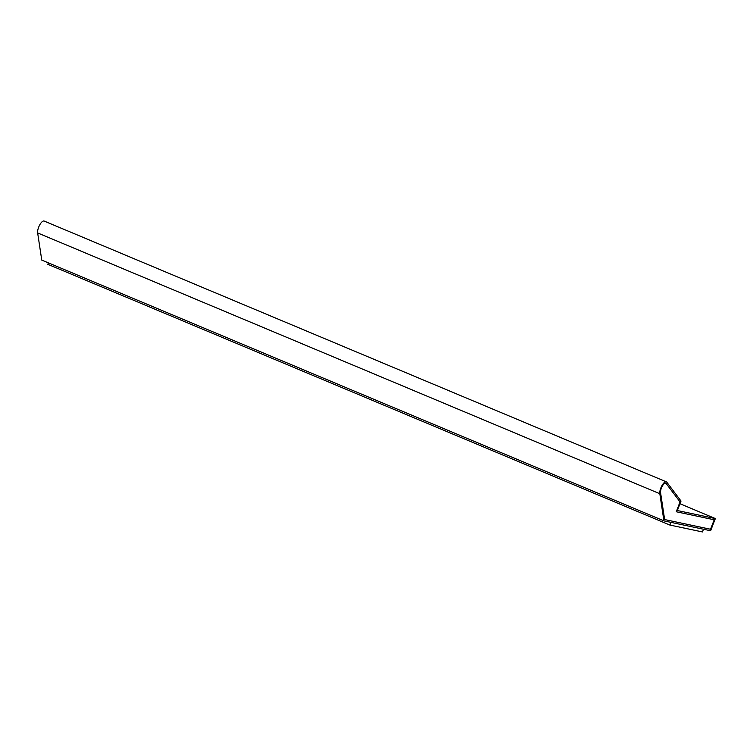 <?xml version="1.0" encoding="UTF-8"?>
<svg xmlns="http://www.w3.org/2000/svg" width="753" height="753" viewBox="0 0 753 753"><rect width="100%" height="100%" fill="white"/><g stroke="black" fill="none" stroke-linecap="round" stroke-linejoin="round"><path stroke-width="1.13" d="M710.625 530.743L663.93 520.878L659.826 493.723A7.276 2.73 -67.3 0 1 661.887 485.723A7.276 2.73 -67.3 0 1 666.358 481.854A7.276 2.73 -67.3 0 1 666.829 482.231L681.023 501.046L677.342 510.534L715.35 518.563L710.625 530.743M666.358 481.854L44.182 221.062A7.276 2.73 -67.3 0 0 39.711 224.931A7.276 2.73 -67.3 0 0 37.65 232.931L41.754 260.086L663.93 520.878M679.978 503.738L715.35 518.563M48.39 262.872L47.825 264.312L669.878 525.057L702.455 531.938L703.5 529.246M680.081 501.95L676.279 511.767L714.286 519.796L710.606 529.274L664.635 519.561L660.569 492.697A5.826 2.184 -67.3 0 1 662.216 486.287A5.826 2.184 -67.3 0 1 665.793 483.191A5.826 2.184 -67.3 0 1 666.17 483.501L680.081 501.95L666.113 483.473A5.826 2.184 112.7 0 0 665.765 483.181M676.279 511.767L680.025 501.922M664.626 519.551L710.54 529.255L714.211 519.786M669.878 525.057L670.923 522.356M37.65 232.931L659.826 493.723"/></g></svg>
